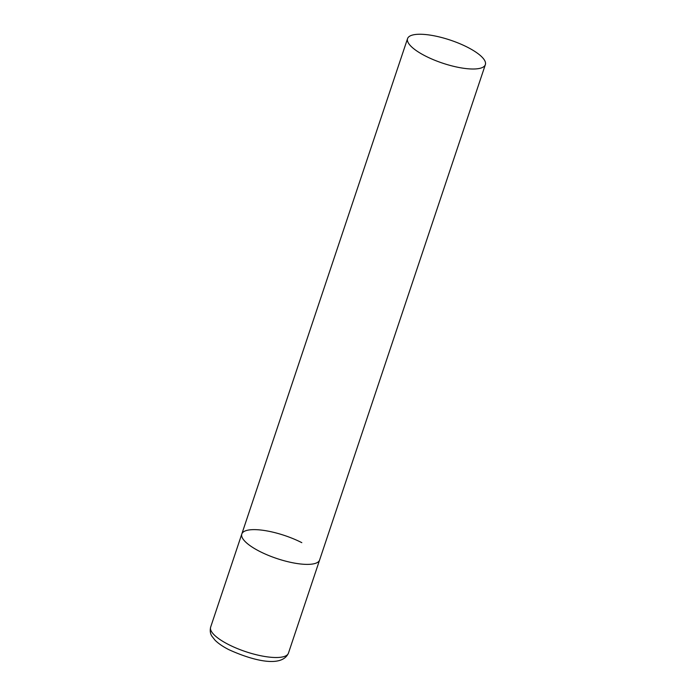 <?xml version="1.0" encoding="UTF-8"?>
<svg xmlns="http://www.w3.org/2000/svg" width="696" height="696" viewBox="0 0 696 696"><rect width="100%" height="100%" fill="white"/><g stroke="black" fill="none" stroke-linecap="round" stroke-linejoin="round"><path stroke-width="1.04" d="M485.356 64.641A41.02 12.145 18.5 0 0 459.299 43.474A41.02 12.145 18.5 0 0 413.563 34.8A41.02 12.145 18.5 0 0 407.56 38.611A41.02 12.145 18.5 0 0 433.617 59.786A41.02 12.145 18.5 0 0 479.353 68.46A41.02 12.145 18.5 0 0 485.356 64.641L288.44 653.161A41.02 12.145 -161.5 0 1 228.436 644.487A41.02 12.145 -161.5 0 1 210.644 627.131L241.808 533.997A41.02 12.145 18.5 0 0 267.864 555.164A41.02 12.145 18.5 0 0 313.6 563.838A41.02 12.145 18.5 0 0 319.603 560.028A41.02 12.145 -161.5 0 1 259.591 551.354A41.02 12.145 -161.5 0 1 241.808 533.997A41.02 12.145 -161.5 0 1 301.812 542.663M288.44 653.161C281.663 668.395 251.43 659.991 228.819 649.638C223.033 646.697 218.466 643.574 215.107 640.277L211.889 636.196C211.862 635.927 209.296 633.16 210.644 627.131M241.808 533.997L407.56 38.611"/></g></svg>
